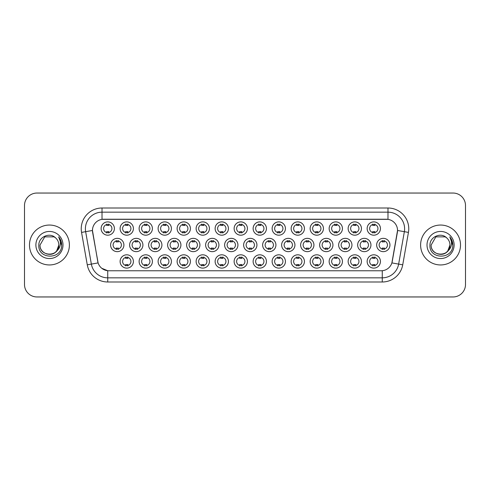 <?xml version="1.0" encoding="UTF-8"?>
<svg xmlns="http://www.w3.org/2000/svg" width="490" height="490" viewBox="0 0 490 490"><rect width="100%" height="100%" fill="white"/><g stroke="black" fill="none" stroke-linecap="round" stroke-linejoin="round"><path stroke-width="0.73" d="M304.437 261.458A6.652 6.652 0 0 1 297.785 268.11A6.652 6.652 0 0 1 291.14 261.458A6.652 6.652 0 0 1 297.785 254.812A6.652 6.652 0 0 1 304.437 261.458M293.632 261.458A4.159 4.159 0 0 0 297.785 265.617A4.159 4.159 0 0 0 301.944 261.458A4.159 4.159 0 0 0 297.785 257.305A4.159 4.159 0 0 0 293.632 261.458M323.443 261.458A6.652 6.652 0 0 1 316.791 268.11A6.652 6.652 0 0 1 310.139 261.458A6.652 6.652 0 0 1 316.791 254.812A6.652 6.652 0 0 1 323.443 261.458M312.632 261.458A4.159 4.159 0 0 0 316.791 265.617A4.159 4.159 0 0 0 320.944 261.458A4.159 4.159 0 0 0 316.791 257.305A4.159 4.159 0 0 0 312.632 261.458M342.443 261.458A6.652 6.652 0 0 1 335.791 268.11A6.652 6.652 0 0 1 329.145 261.458A6.652 6.652 0 0 1 335.791 254.812A6.652 6.652 0 0 1 342.443 261.458M331.638 261.458A4.159 4.159 0 0 0 335.791 265.617A4.159 4.159 0 0 0 339.95 261.458A4.159 4.159 0 0 0 335.791 257.305A4.159 4.159 0 0 0 331.638 261.458M285.431 261.458A6.652 6.652 0 0 1 278.786 268.11A6.652 6.652 0 0 1 272.134 261.458A6.652 6.652 0 0 1 278.786 254.812A6.652 6.652 0 0 1 285.431 261.458M274.627 261.458A4.159 4.159 0 0 0 278.786 265.617A4.159 4.159 0 0 0 282.938 261.458A4.159 4.159 0 0 0 278.786 257.305A4.159 4.159 0 0 0 274.627 261.458M266.431 261.458A6.652 6.652 0 0 1 259.78 268.11A6.652 6.652 0 0 1 253.128 261.458A6.652 6.652 0 0 1 259.78 254.812A6.652 6.652 0 0 1 266.431 261.458M255.627 261.458A4.159 4.159 0 0 0 259.78 265.617A4.159 4.159 0 0 0 263.939 261.458A4.159 4.159 0 0 0 259.78 257.305A4.159 4.159 0 0 0 255.627 261.458M361.449 261.458A6.652 6.652 0 0 1 354.797 268.11A6.652 6.652 0 0 1 348.145 261.458A6.652 6.652 0 0 1 354.797 254.812A6.652 6.652 0 0 1 361.449 261.458M350.638 261.458A4.159 4.159 0 0 0 354.797 265.617A4.159 4.159 0 0 0 358.956 261.458A4.159 4.159 0 0 0 354.797 257.305A4.159 4.159 0 0 0 350.638 261.458M247.425 261.458A6.652 6.652 0 0 1 240.78 268.11A6.652 6.652 0 0 1 234.128 261.458A6.652 6.652 0 0 1 240.78 254.812A6.652 6.652 0 0 1 247.425 261.458M236.621 261.458A4.159 4.159 0 0 0 240.78 265.617A4.159 4.159 0 0 0 244.933 261.458A4.159 4.159 0 0 0 240.78 257.305A4.159 4.159 0 0 0 236.621 261.458M228.426 261.458A6.652 6.652 0 0 1 221.774 268.11A6.652 6.652 0 0 1 215.122 261.458A6.652 6.652 0 0 1 221.774 254.812A6.652 6.652 0 0 1 228.426 261.458M217.615 261.458A4.159 4.159 0 0 0 221.774 265.617A4.159 4.159 0 0 0 225.933 261.458A4.159 4.159 0 0 0 221.774 257.305A4.159 4.159 0 0 0 217.615 261.458M209.42 261.458A6.652 6.652 0 0 1 202.768 268.11A6.652 6.652 0 0 1 196.123 261.458A6.652 6.652 0 0 1 202.768 254.812A6.652 6.652 0 0 1 209.42 261.458M198.615 261.458A4.159 4.159 0 0 0 202.768 265.617A4.159 4.159 0 0 0 206.927 261.458A4.159 4.159 0 0 0 202.768 257.305A4.159 4.159 0 0 0 198.615 261.458M190.42 261.458A6.652 6.652 0 0 1 183.768 268.11A6.652 6.652 0 0 1 177.117 261.458A6.652 6.652 0 0 1 183.768 254.812A6.652 6.652 0 0 1 190.42 261.458M179.61 261.458A4.159 4.159 0 0 0 183.768 265.617A4.159 4.159 0 0 0 187.921 261.458A4.159 4.159 0 0 0 183.768 257.305A4.159 4.159 0 0 0 179.61 261.458M171.414 261.458A6.652 6.652 0 0 1 164.763 268.11A6.652 6.652 0 0 1 158.111 261.458A6.652 6.652 0 0 1 164.763 254.812A6.652 6.652 0 0 1 171.414 261.458M160.61 261.458A4.159 4.159 0 0 0 164.763 265.617A4.159 4.159 0 0 0 168.921 261.458A4.159 4.159 0 0 0 164.763 257.305A4.159 4.159 0 0 0 160.61 261.458M152.408 261.458A6.652 6.652 0 0 1 145.763 268.11A6.652 6.652 0 0 1 139.111 261.458A6.652 6.652 0 0 1 145.763 254.812A6.652 6.652 0 0 1 152.408 261.458M141.604 261.458A4.159 4.159 0 0 0 145.763 265.617A4.159 4.159 0 0 0 149.916 261.458A4.159 4.159 0 0 0 145.763 257.305A4.159 4.159 0 0 0 141.604 261.458M133.409 261.458A6.652 6.652 0 0 1 126.757 268.11A6.652 6.652 0 0 1 120.105 261.458A6.652 6.652 0 0 1 126.757 254.812A6.652 6.652 0 0 1 133.409 261.458M122.598 261.458A4.159 4.159 0 0 0 126.757 265.617A4.159 4.159 0 0 0 130.916 261.458A4.159 4.159 0 0 0 126.757 257.305A4.159 4.159 0 0 0 122.598 261.458M380.448 261.458A6.652 6.652 0 0 1 373.803 268.11A6.652 6.652 0 0 1 367.151 261.458A6.652 6.652 0 0 1 373.803 254.812A6.652 6.652 0 0 1 380.448 261.458M369.644 261.458A4.159 4.159 0 0 0 373.803 265.617A4.159 4.159 0 0 0 377.955 261.458A4.159 4.159 0 0 0 373.803 257.305A4.159 4.159 0 0 0 369.644 261.458M332.943 245A6.652 6.652 0 0 1 326.291 251.652A6.652 6.652 0 0 1 319.639 245A6.652 6.652 0 0 1 326.291 238.348A6.652 6.652 0 0 1 332.943 245M322.138 245A4.159 4.159 0 0 0 326.291 249.159A4.159 4.159 0 0 0 330.45 245A4.159 4.159 0 0 0 326.291 240.841A4.159 4.159 0 0 0 322.138 245M275.931 245A6.652 6.652 0 0 1 269.279 251.652A6.652 6.652 0 0 1 262.634 245A6.652 6.652 0 0 1 269.279 238.348A6.652 6.652 0 0 1 275.931 245M265.127 245A4.159 4.159 0 0 0 269.279 249.159A4.159 4.159 0 0 0 273.438 245A4.159 4.159 0 0 0 269.279 240.841A4.159 4.159 0 0 0 265.127 245M313.937 245A6.652 6.652 0 0 1 307.291 251.652A6.652 6.652 0 0 1 300.639 245A6.652 6.652 0 0 1 307.291 238.348A6.652 6.652 0 0 1 313.937 245M303.132 245A4.159 4.159 0 0 0 307.291 249.159A4.159 4.159 0 0 0 311.444 245A4.159 4.159 0 0 0 307.291 240.841A4.159 4.159 0 0 0 303.132 245M256.932 245A6.652 6.652 0 0 1 250.28 251.652A6.652 6.652 0 0 1 243.628 245A6.652 6.652 0 0 1 250.28 238.348A6.652 6.652 0 0 1 256.932 245M246.121 245A4.159 4.159 0 0 0 250.28 249.159A4.159 4.159 0 0 0 254.433 245A4.159 4.159 0 0 0 250.28 240.841A4.159 4.159 0 0 0 246.121 245M351.949 245A6.652 6.652 0 0 1 345.297 251.652A6.652 6.652 0 0 1 338.645 245A6.652 6.652 0 0 1 345.297 238.348A6.652 6.652 0 0 1 351.949 245M341.138 245A4.159 4.159 0 0 0 345.297 249.159A4.159 4.159 0 0 0 349.45 245A4.159 4.159 0 0 0 345.297 240.841A4.159 4.159 0 0 0 341.138 245M370.948 245A6.652 6.652 0 0 1 364.297 251.652A6.652 6.652 0 0 1 357.651 245A6.652 6.652 0 0 1 364.297 238.348A6.652 6.652 0 0 1 370.948 245M360.144 245A4.159 4.159 0 0 0 364.297 249.159A4.159 4.159 0 0 0 368.455 245A4.159 4.159 0 0 0 364.297 240.841A4.159 4.159 0 0 0 360.144 245M294.937 245A6.652 6.652 0 0 1 288.285 251.652A6.652 6.652 0 0 1 281.634 245A6.652 6.652 0 0 1 288.285 238.348A6.652 6.652 0 0 1 294.937 245M284.127 245A4.159 4.159 0 0 0 288.285 249.159A4.159 4.159 0 0 0 292.444 245A4.159 4.159 0 0 0 288.285 240.841A4.159 4.159 0 0 0 284.127 245M237.926 245A6.652 6.652 0 0 1 231.274 251.652A6.652 6.652 0 0 1 224.622 245A6.652 6.652 0 0 1 231.274 238.348A6.652 6.652 0 0 1 237.926 245M227.121 245A4.159 4.159 0 0 0 231.274 249.159A4.159 4.159 0 0 0 235.433 245A4.159 4.159 0 0 0 231.274 240.841A4.159 4.159 0 0 0 227.121 245M218.92 245A6.652 6.652 0 0 1 212.274 251.652A6.652 6.652 0 0 1 205.622 245A6.652 6.652 0 0 1 212.274 238.348A6.652 6.652 0 0 1 218.92 245M208.115 245A4.159 4.159 0 0 0 212.274 249.159A4.159 4.159 0 0 0 216.427 245A4.159 4.159 0 0 0 212.274 240.841A4.159 4.159 0 0 0 208.115 245M199.92 245A6.652 6.652 0 0 1 193.268 251.652A6.652 6.652 0 0 1 186.617 245A6.652 6.652 0 0 1 193.268 238.348A6.652 6.652 0 0 1 199.92 245M189.109 245A4.159 4.159 0 0 0 193.268 249.159A4.159 4.159 0 0 0 197.427 245A4.159 4.159 0 0 0 193.268 240.841A4.159 4.159 0 0 0 189.109 245M180.914 245A6.652 6.652 0 0 1 174.262 251.652A6.652 6.652 0 0 1 167.617 245A6.652 6.652 0 0 1 174.262 238.348A6.652 6.652 0 0 1 180.914 245M170.11 245A4.159 4.159 0 0 0 174.262 249.159A4.159 4.159 0 0 0 178.421 245A4.159 4.159 0 0 0 174.262 240.841A4.159 4.159 0 0 0 170.11 245M161.914 245A6.652 6.652 0 0 1 155.263 251.652A6.652 6.652 0 0 1 148.611 245A6.652 6.652 0 0 1 155.263 238.348A6.652 6.652 0 0 1 161.914 245M151.104 245A4.159 4.159 0 0 0 155.263 249.159A4.159 4.159 0 0 0 159.422 245A4.159 4.159 0 0 0 155.263 240.841A4.159 4.159 0 0 0 151.104 245M142.909 245A6.652 6.652 0 0 1 136.257 251.652A6.652 6.652 0 0 1 129.611 245A6.652 6.652 0 0 1 136.257 238.348A6.652 6.652 0 0 1 142.909 245M132.104 245A4.159 4.159 0 0 0 136.257 249.159A4.159 4.159 0 0 0 140.416 245A4.159 4.159 0 0 0 136.257 240.841A4.159 4.159 0 0 0 132.104 245M123.909 245A6.652 6.652 0 0 1 117.257 251.652A6.652 6.652 0 0 1 110.605 245A6.652 6.652 0 0 1 117.257 238.348A6.652 6.652 0 0 1 123.909 245M113.098 245A4.159 4.159 0 0 0 117.257 249.159A4.159 4.159 0 0 0 121.41 245A4.159 4.159 0 0 0 117.257 240.841A4.159 4.159 0 0 0 113.098 245M389.954 245A6.652 6.652 0 0 1 383.303 251.652A6.652 6.652 0 0 1 376.651 245A6.652 6.652 0 0 1 383.303 238.348A6.652 6.652 0 0 1 389.954 245M379.144 245A4.159 4.159 0 0 0 383.303 249.159A4.159 4.159 0 0 0 387.461 245A4.159 4.159 0 0 0 383.303 240.841A4.159 4.159 0 0 0 379.144 245M361.449 228.542A6.652 6.652 0 0 1 354.797 235.188A6.652 6.652 0 0 1 348.145 228.542A6.652 6.652 0 0 1 354.797 221.89A6.652 6.652 0 0 1 361.449 228.542M350.638 228.542A4.159 4.159 0 0 0 354.797 232.695A4.159 4.159 0 0 0 358.956 228.542A4.159 4.159 0 0 0 354.797 224.383A4.159 4.159 0 0 0 350.638 228.542M342.443 228.542A6.652 6.652 0 0 1 335.791 235.188A6.652 6.652 0 0 1 329.145 228.542A6.652 6.652 0 0 1 335.791 221.89A6.652 6.652 0 0 1 342.443 228.542M331.638 228.542A4.159 4.159 0 0 0 335.791 232.695A4.159 4.159 0 0 0 339.95 228.542A4.159 4.159 0 0 0 335.791 224.383A4.159 4.159 0 0 0 331.638 228.542M323.443 228.542A6.652 6.652 0 0 1 316.791 235.188A6.652 6.652 0 0 1 310.139 228.542A6.652 6.652 0 0 1 316.791 221.89A6.652 6.652 0 0 1 323.443 228.542M312.632 228.542A4.159 4.159 0 0 0 316.791 232.695A4.159 4.159 0 0 0 320.944 228.542A4.159 4.159 0 0 0 316.791 224.383A4.159 4.159 0 0 0 312.632 228.542M304.437 228.542A6.652 6.652 0 0 1 297.785 235.188A6.652 6.652 0 0 1 291.14 228.542A6.652 6.652 0 0 1 297.785 221.89A6.652 6.652 0 0 1 304.437 228.542M293.632 228.542A4.159 4.159 0 0 0 297.785 232.695A4.159 4.159 0 0 0 301.944 228.542A4.159 4.159 0 0 0 297.785 224.383A4.159 4.159 0 0 0 293.632 228.542M285.431 228.542A6.652 6.652 0 0 1 278.786 235.188A6.652 6.652 0 0 1 272.134 228.542A6.652 6.652 0 0 1 278.786 221.89A6.652 6.652 0 0 1 285.431 228.542M274.627 228.542A4.159 4.159 0 0 0 278.786 232.695A4.159 4.159 0 0 0 282.938 228.542A4.159 4.159 0 0 0 278.786 224.383A4.159 4.159 0 0 0 274.627 228.542M266.431 228.542A6.652 6.652 0 0 1 259.78 235.188A6.652 6.652 0 0 1 253.128 228.542A6.652 6.652 0 0 1 259.78 221.89A6.652 6.652 0 0 1 266.431 228.542M255.627 228.542A4.159 4.159 0 0 0 259.78 232.695A4.159 4.159 0 0 0 263.939 228.542A4.159 4.159 0 0 0 259.78 224.383A4.159 4.159 0 0 0 255.627 228.542M247.425 228.542A6.652 6.652 0 0 1 240.78 235.188A6.652 6.652 0 0 1 234.128 228.542A6.652 6.652 0 0 1 240.78 221.89A6.652 6.652 0 0 1 247.425 228.542M236.621 228.542A4.159 4.159 0 0 0 240.78 232.695A4.159 4.159 0 0 0 244.933 228.542A4.159 4.159 0 0 0 240.78 224.383A4.159 4.159 0 0 0 236.621 228.542M228.426 228.542A6.652 6.652 0 0 1 221.774 235.188A6.652 6.652 0 0 1 215.122 228.542A6.652 6.652 0 0 1 221.774 221.89A6.652 6.652 0 0 1 228.426 228.542M217.615 228.542A4.159 4.159 0 0 0 221.774 232.695A4.159 4.159 0 0 0 225.933 228.542A4.159 4.159 0 0 0 221.774 224.383A4.159 4.159 0 0 0 217.615 228.542M209.42 228.542A6.652 6.652 0 0 1 202.768 235.188A6.652 6.652 0 0 1 196.123 228.542A6.652 6.652 0 0 1 202.768 221.89A6.652 6.652 0 0 1 209.42 228.542M198.615 228.542A4.159 4.159 0 0 0 202.768 232.695A4.159 4.159 0 0 0 206.927 228.542A4.159 4.159 0 0 0 202.768 224.383A4.159 4.159 0 0 0 198.615 228.542M190.42 228.542A6.652 6.652 0 0 1 183.768 235.188A6.652 6.652 0 0 1 177.117 228.542A6.652 6.652 0 0 1 183.768 221.89A6.652 6.652 0 0 1 190.42 228.542M179.61 228.542A4.159 4.159 0 0 0 183.768 232.695A4.159 4.159 0 0 0 187.921 228.542A4.159 4.159 0 0 0 183.768 224.383A4.159 4.159 0 0 0 179.61 228.542M171.414 228.542A6.652 6.652 0 0 1 164.763 235.188A6.652 6.652 0 0 1 158.111 228.542A6.652 6.652 0 0 1 164.763 221.89A6.652 6.652 0 0 1 171.414 228.542M160.61 228.542A4.159 4.159 0 0 0 164.763 232.695A4.159 4.159 0 0 0 168.921 228.542A4.159 4.159 0 0 0 164.763 224.383A4.159 4.159 0 0 0 160.61 228.542M152.408 228.542A6.652 6.652 0 0 1 145.763 235.188A6.652 6.652 0 0 1 139.111 228.542A6.652 6.652 0 0 1 145.763 221.89A6.652 6.652 0 0 1 152.408 228.542M141.604 228.542A4.159 4.159 0 0 0 145.763 232.695A4.159 4.159 0 0 0 149.916 228.542A4.159 4.159 0 0 0 145.763 224.383A4.159 4.159 0 0 0 141.604 228.542M133.409 228.542A6.652 6.652 0 0 1 126.757 235.188A6.652 6.652 0 0 1 120.105 228.542A6.652 6.652 0 0 1 126.757 221.89A6.652 6.652 0 0 1 133.409 228.542M122.598 228.542A4.159 4.159 0 0 0 126.757 232.695A4.159 4.159 0 0 0 130.916 228.542A4.159 4.159 0 0 0 126.757 224.383A4.159 4.159 0 0 0 122.598 228.542M114.403 228.542A6.652 6.652 0 0 1 107.751 235.188A6.652 6.652 0 0 1 101.105 228.542A6.652 6.652 0 0 1 107.751 221.89A6.652 6.652 0 0 1 114.403 228.542M103.598 228.542A4.159 4.159 0 0 0 107.751 232.695A4.159 4.159 0 0 0 111.91 228.542A4.159 4.159 0 0 0 107.751 224.383A4.159 4.159 0 0 0 103.598 228.542M380.448 228.542A6.652 6.652 0 0 1 373.803 235.188A6.652 6.652 0 0 1 367.151 228.542A6.652 6.652 0 0 1 373.803 221.89A6.652 6.652 0 0 1 380.448 228.542M369.644 228.542A4.159 4.159 0 0 0 373.803 232.695A4.159 4.159 0 0 0 377.955 228.542A4.159 4.159 0 0 0 373.803 224.383A4.159 4.159 0 0 0 369.644 228.542M87.269 264.821L81.554 232.401A20.782 20.782 0 0 1 102.018 208.005L387.982 208.005A20.782 20.782 0 0 1 408.446 232.401L402.731 264.821A20.782 20.782 0 0 1 382.267 281.995L107.733 281.995A20.782 20.782 0 0 1 87.269 264.821L98.104 262.91L92.628 232.401A11.221 11.221 0 0 1 103.678 219.232L386.322 219.232A11.221 11.221 0 0 1 397.372 232.401L392.239 261.495A11.221 11.221 0 0 1 381.189 270.768L108.811 270.768A11.221 11.221 0 0 1 97.761 261.495L92.457 230.478L85.646 231.678A16.623 16.623 0 0 1 102.018 212.164L387.982 212.164A16.623 16.623 0 0 1 404.354 231.678L398.64 264.098A16.623 16.623 0 0 1 382.267 277.836L107.733 277.836A16.623 16.623 0 0 1 91.361 264.098L85.646 231.678A16.623 16.623 0 0 1 85.395 228.787M29.486 245A19.949 19.949 0 0 0 49.441 264.949A19.949 19.949 0 0 0 69.39 245A19.949 19.949 0 0 0 49.441 225.051A19.949 19.949 0 0 0 29.486 245A19.949 19.949 0 0 0 49.441 264.949A19.949 19.949 0 0 0 69.39 245A19.949 19.949 0 0 0 49.441 225.051A19.949 19.949 0 0 0 29.486 245M420.61 245A19.949 19.949 0 0 0 440.559 264.949A19.949 19.949 0 0 0 460.514 245A19.949 19.949 0 0 0 440.559 225.051A19.949 19.949 0 0 0 420.61 245A19.949 19.949 0 0 0 440.559 264.949A19.949 19.949 0 0 0 460.514 245A19.949 19.949 0 0 0 440.559 225.051A19.949 19.949 0 0 0 420.61 245M102.018 208.005L102.018 219.355L387.982 219.355L387.982 208.005M92.457 230.453L92.579 228.787M381.189 270.768L108.811 270.768M107.733 281.995L107.733 270.719L101.742 268.269M404.354 231.678L397.543 230.478L391.896 262.91L398.64 264.098L404.354 231.678L408.446 232.401M392.239 261.495L392.172 261.85M97.829 261.85L97.761 261.495M465.5 205.512A12.471 12.471 0 0 0 453.03 193.042L36.971 193.042A12.471 12.471 0 0 0 24.5 205.512L24.5 284.488A12.471 12.471 0 0 0 36.971 296.958L453.03 296.958A12.471 12.471 0 0 0 465.5 284.488L465.5 205.512L465.5 284.488M24.5 205.512L24.5 284.488M453.03 193.042L36.971 193.042M36.971 296.958L453.03 296.958M374.838 224.089L374.838 225.529A3.191 3.191 0 0 0 372.761 225.529L372.761 224.089M372.761 232.995L372.761 231.556A3.191 3.191 0 0 0 374.838 231.556L374.838 232.995M382.261 249.453L382.261 248.014A3.191 3.191 0 0 0 384.344 248.014L384.344 249.453M384.344 240.547L384.344 241.987A3.191 3.191 0 0 0 382.261 241.987L382.261 240.547M372.761 265.911L372.761 264.471A3.191 3.191 0 0 0 374.838 264.471L374.838 265.911M374.838 257.005L374.838 258.444A3.191 3.191 0 0 0 372.761 258.444L372.761 257.005M355.838 224.089L355.838 225.529A3.191 3.191 0 0 0 353.755 225.529L353.755 224.089M353.755 232.995L353.755 231.556A3.191 3.191 0 0 0 355.838 231.556L355.838 232.995M336.832 224.089L336.832 225.529A3.191 3.191 0 0 0 334.756 225.529L334.756 224.089M334.756 232.995L334.756 231.556A3.191 3.191 0 0 0 336.832 231.556L336.832 232.995M317.832 224.089L317.832 225.529A3.191 3.191 0 0 0 315.75 225.529L315.75 224.089M315.75 232.995L315.75 231.556A3.191 3.191 0 0 0 317.832 231.556L317.832 232.995M298.827 224.089L298.827 225.529A3.191 3.191 0 0 0 296.75 225.529L296.75 224.089M296.75 232.995L296.75 231.556A3.191 3.191 0 0 0 298.827 231.556L298.827 232.995M363.262 249.453L363.262 248.014A3.191 3.191 0 0 0 365.338 248.014L365.338 249.453M365.338 240.547L365.338 241.987A3.191 3.191 0 0 0 363.262 241.987L363.262 240.547M344.256 249.453L344.256 248.014A3.191 3.191 0 0 0 346.332 248.014L346.332 249.453M346.332 240.547L346.332 241.987A3.191 3.191 0 0 0 344.256 241.987L344.256 240.547M325.256 249.453L325.256 248.014A3.191 3.191 0 0 0 327.332 248.014L327.332 249.453M327.332 240.547L327.332 241.987A3.191 3.191 0 0 0 325.256 241.987L325.256 240.547M46.556 253.943C53.68 255.07 57.777 252.087 58.837 245C59.413 257.121 39.47 257.121 40.045 245L44.743 236.86L54.139 236.86L55.597 237.901C49.827 231.856 38.728 236.835 38.833 245C37.773 259.504 61.293 259.884 61.673 245.704L61.691 245C61.654 241.919 60.631 239.212 58.616 236.878C60.148 239.396 60.687 242.103 60.233 245C59.798 247.462 58.598 249.477 56.638 251.039A9.396 9.396 0 0 0 58.837 245L56.638 251.039C51.652 257.777 39.555 253.465 40.045 245L44.743 236.86L54.139 236.86L55.597 237.901L54.139 236.86L44.743 236.86L40.045 245C39.47 257.121 59.413 257.121 58.837 245L56.613 251.064L58.837 245C59.413 257.121 39.47 257.121 40.045 245C39.47 257.121 59.413 257.121 58.837 245A9.396 9.396 0 0 0 55.597 237.901M35.886 245A13.555 13.555 0 0 0 49.441 258.555A13.555 13.555 0 0 0 62.99 245A13.555 13.555 0 0 0 49.441 231.445A13.555 13.555 0 0 0 35.886 245M58.708 236.982L61.685 245.355M437.674 253.943C444.804 255.07 448.895 252.087 449.955 245C450.531 257.121 430.588 257.121 431.163 245L435.861 236.86L431.163 245L435.861 236.86L445.257 236.86L446.715 237.901C440.951 231.856 429.846 236.835 429.951 245C428.897 259.504 452.417 259.884 452.797 245.704L452.815 245C452.778 241.919 451.755 239.212 449.74 236.878C451.272 239.396 451.811 242.103 451.357 245C450.923 247.462 449.722 249.477 447.762 251.039A9.396 9.396 0 0 0 449.955 245L447.762 251.039C442.776 257.777 430.673 253.465 431.163 245C430.588 257.121 450.531 257.121 449.955 245L447.738 251.064L449.955 245C450.531 257.121 430.588 257.121 431.163 245C430.588 257.121 450.531 257.121 449.955 245A9.396 9.396 0 0 0 446.715 237.901M427.011 245A13.555 13.555 0 0 0 440.559 258.555A13.555 13.555 0 0 0 454.114 245A13.555 13.555 0 0 0 440.559 231.445A13.555 13.555 0 0 0 427.011 245M452.815 245L449.918 237.093M449.832 236.982L452.809 245.355M306.25 249.453L306.25 248.014A3.191 3.191 0 0 0 308.326 248.014L308.326 249.453M308.326 240.547L308.326 241.987A3.191 3.191 0 0 0 306.25 241.987L306.25 240.547M353.755 265.911L353.755 264.471A3.191 3.191 0 0 0 355.838 264.471L355.838 265.911M355.838 257.005L355.838 258.444A3.191 3.191 0 0 0 353.755 258.444L353.755 257.005M334.756 265.911L334.756 264.471A3.191 3.191 0 0 0 336.832 264.471L336.832 265.911M336.832 257.005L336.832 258.444A3.191 3.191 0 0 0 334.756 258.444L334.756 257.005M315.75 265.911L315.75 264.471A3.191 3.191 0 0 0 317.832 264.471L317.832 265.911M317.832 257.005L317.832 258.444A3.191 3.191 0 0 0 315.75 258.444L315.75 257.005M296.75 265.911L296.75 264.471A3.191 3.191 0 0 0 298.827 264.471L298.827 265.911M298.827 257.005L298.827 258.444A3.191 3.191 0 0 0 296.75 258.444L296.75 257.005M279.821 224.089L279.821 225.529A3.191 3.191 0 0 0 277.744 225.529L277.744 224.089M277.744 232.995L277.744 231.556A3.191 3.191 0 0 0 279.821 231.556L279.821 232.995M260.821 224.089L260.821 225.529A3.191 3.191 0 0 0 258.738 225.529L258.738 224.089M258.738 232.995L258.738 231.556A3.191 3.191 0 0 0 260.821 231.556L260.821 232.995M241.815 224.089L241.815 225.529A3.191 3.191 0 0 0 239.739 225.529L239.739 224.089M239.739 232.995L239.739 231.556A3.191 3.191 0 0 0 241.815 231.556L241.815 232.995M222.815 224.089L222.815 225.529A3.191 3.191 0 0 0 220.733 225.529L220.733 224.089M220.733 232.995L220.733 231.556A3.191 3.191 0 0 0 222.815 231.556L222.815 232.995M287.244 249.453L287.244 248.014A3.191 3.191 0 0 0 289.327 248.014L289.327 249.453M289.327 240.547L289.327 241.987A3.191 3.191 0 0 0 287.244 241.987L287.244 240.547M268.244 249.453L268.244 248.014A3.191 3.191 0 0 0 270.321 248.014L270.321 249.453M270.321 240.547L270.321 241.987A3.191 3.191 0 0 0 268.244 241.987L268.244 240.547M249.239 249.453L249.239 248.014A3.191 3.191 0 0 0 251.315 248.014L251.315 249.453M251.315 240.547L251.315 241.987A3.191 3.191 0 0 0 249.239 241.987L249.239 240.547M230.239 249.453L230.239 248.014A3.191 3.191 0 0 0 232.315 248.014L232.315 249.453M232.315 240.547L232.315 241.987A3.191 3.191 0 0 0 230.239 241.987L230.239 240.547M277.744 265.911L277.744 264.471A3.191 3.191 0 0 0 279.821 264.471L279.821 265.911M279.821 257.005L279.821 258.444A3.191 3.191 0 0 0 277.744 258.444L277.744 257.005M258.738 265.911L258.738 264.471A3.191 3.191 0 0 0 260.821 264.471L260.821 265.911M260.821 257.005L260.821 258.444A3.191 3.191 0 0 0 258.738 258.444L258.738 257.005M239.739 265.911L239.739 264.471A3.191 3.191 0 0 0 241.815 264.471L241.815 265.911M241.815 257.005L241.815 258.444A3.191 3.191 0 0 0 239.739 258.444L239.739 257.005M203.809 224.089L203.809 225.529A3.191 3.191 0 0 0 201.733 225.529L201.733 224.089M201.733 232.995L201.733 231.556A3.191 3.191 0 0 0 203.809 231.556L203.809 232.995M184.804 224.089L184.804 225.529A3.191 3.191 0 0 0 182.727 225.529L182.727 224.089M182.727 232.995L182.727 231.556A3.191 3.191 0 0 0 184.804 231.556L184.804 232.995M165.804 224.089L165.804 225.529A3.191 3.191 0 0 0 163.727 225.529L163.727 224.089M163.727 232.995L163.727 231.556A3.191 3.191 0 0 0 165.804 231.556L165.804 232.995M146.798 224.089L146.798 225.529A3.191 3.191 0 0 0 144.722 225.529L144.722 224.089M144.722 232.995L144.722 231.556A3.191 3.191 0 0 0 146.798 231.556L146.798 232.995M127.798 224.089L127.798 225.529A3.191 3.191 0 0 0 125.716 225.529L125.716 224.089M125.716 232.995L125.716 231.556A3.191 3.191 0 0 0 127.798 231.556L127.798 232.995M108.792 224.089L108.792 225.529A3.191 3.191 0 0 0 106.716 225.529L106.716 224.089M106.716 232.995L106.716 231.556A3.191 3.191 0 0 0 108.792 231.556L108.792 232.995M211.233 249.453L211.233 248.014A3.191 3.191 0 0 0 213.309 248.014L213.309 249.453M213.309 240.547L213.309 241.987A3.191 3.191 0 0 0 211.233 241.987L211.233 240.547M192.227 249.453L192.227 248.014A3.191 3.191 0 0 0 194.31 248.014L194.31 249.453M194.31 240.547L194.31 241.987A3.191 3.191 0 0 0 192.227 241.987L192.227 240.547M173.227 249.453L173.227 248.014A3.191 3.191 0 0 0 175.304 248.014L175.304 249.453M175.304 240.547L175.304 241.987A3.191 3.191 0 0 0 173.227 241.987L173.227 240.547M154.221 249.453L154.221 248.014A3.191 3.191 0 0 0 156.304 248.014L156.304 249.453M156.304 240.547L156.304 241.987A3.191 3.191 0 0 0 154.221 241.987L154.221 240.547M135.222 249.453L135.222 248.014A3.191 3.191 0 0 0 137.298 248.014L137.298 249.453M137.298 240.547L137.298 241.987A3.191 3.191 0 0 0 135.222 241.987L135.222 240.547M116.216 249.453L116.216 248.014A3.191 3.191 0 0 0 118.292 248.014L118.292 249.453M118.292 240.547L118.292 241.987A3.191 3.191 0 0 0 116.216 241.987L116.216 240.547M220.733 265.911L220.733 264.471A3.191 3.191 0 0 0 222.815 264.471L222.815 265.911M222.815 257.005L222.815 258.444A3.191 3.191 0 0 0 220.733 258.444L220.733 257.005M201.733 265.911L201.733 264.471A3.191 3.191 0 0 0 203.809 264.471L203.809 265.911M203.809 257.005L203.809 258.444A3.191 3.191 0 0 0 201.733 258.444L201.733 257.005M182.727 265.911L182.727 264.471A3.191 3.191 0 0 0 184.804 264.471L184.804 265.911M184.804 257.005L184.804 258.444A3.191 3.191 0 0 0 182.727 258.444L182.727 257.005M163.727 265.911L163.727 264.471A3.191 3.191 0 0 0 165.804 264.471L165.804 265.911M165.804 257.005L165.804 258.444A3.191 3.191 0 0 0 163.727 258.444L163.727 257.005M144.722 265.911L144.722 264.471A3.191 3.191 0 0 0 146.798 264.471L146.798 265.911M146.798 257.005L146.798 258.444A3.191 3.191 0 0 0 144.722 258.444L144.722 257.005M125.716 265.911L125.716 264.471A3.191 3.191 0 0 0 127.798 264.471L127.798 265.911M127.798 257.005L127.798 258.444A3.191 3.191 0 0 0 125.716 258.444L125.716 257.005M382.267 270.719L382.267 281.995M81.554 232.401L85.646 231.678M398.64 264.098L402.731 264.821"/></g></svg>
